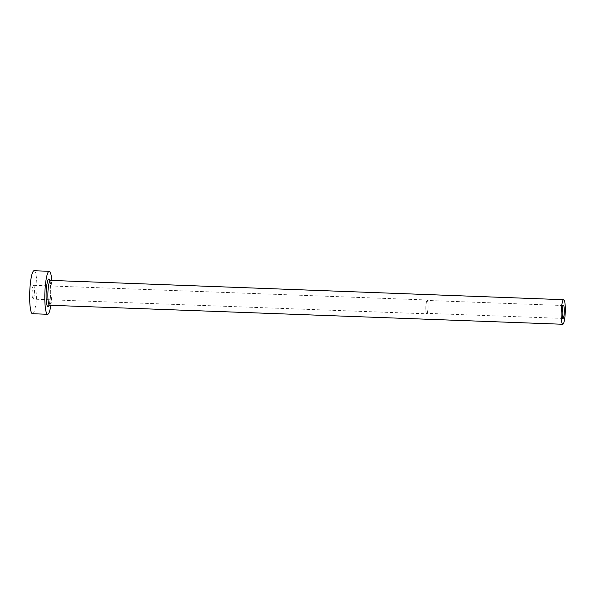 <?xml version="1.0" encoding="UTF-8"?>
<svg xmlns="http://www.w3.org/2000/svg" width="595" height="595" viewBox="0 0 595 595"><rect width="100%" height="100%" fill="white"/><g stroke="black" fill="none" stroke-linecap="round" stroke-linejoin="round"><path stroke-width="0.45" stroke-dasharray="2.98 2.23" d="M426.697 313.349A6.456 1.064 92.1 0 0 426.719 313.349A6.456 1.064 92.1 0 0 428.021 306.998A6.456 1.064 92.1 0 0 427.217 300.46A6.456 1.064 92.1 0 0 427.195 300.453A6.456 1.064 92.1 0 0 425.894 306.804A6.456 1.064 92.1 0 0 426.697 313.349M33.565 285.325A6.909 1.138 -87.9 0 1 34.428 292.331A6.909 1.138 -87.9 0 1 33.03 299.136A6.909 1.138 -87.9 0 1 33.015 299.136A6.909 1.138 -87.9 0 1 32.152 292.123A6.909 1.138 -87.9 0 1 33.551 285.317A6.909 1.138 -87.9 0 1 33.565 285.325M426.682 313.81A6.909 1.138 92.1 0 0 426.697 313.81A6.909 1.138 92.1 0 0 428.095 307.005A6.909 1.138 92.1 0 0 427.232 299.999A6.909 1.138 92.1 0 0 427.217 299.992A6.909 1.138 92.1 0 0 425.819 306.797A6.909 1.138 92.1 0 0 426.682 313.81L33.03 299.136M50.887 305.183A21.509 3.548 92.1 0 0 51.802 280.617M32.554 313.721A21.509 3.548 92.1 0 0 36.838 292.361A21.509 3.548 92.1 0 0 34.153 270.74M49.995 280.788A13.826 2.283 -87.9 0 1 50.709 292.874A13.826 2.283 -87.9 0 1 49.102 304.878M49.526 305.131A12.287 2.03 92.1 0 0 51.973 292.926A12.287 2.03 92.1 0 0 50.441 280.572M562.989 318.429L426.719 313.349M49.675 280.245C50.158 279.449 50.493 283.681 50.687 292.948C49.965 301.353 49.318 305.503 48.738 305.391M427.217 299.992L33.551 285.317M563.465 305.533L427.195 300.453"/><path stroke-width="0.89" d="M562.967 318.429A6.456 1.064 92.1 0 0 562.989 318.429A6.456 1.064 92.1 0 0 564.291 312.078A6.456 1.064 92.1 0 0 563.487 305.54A6.456 1.064 92.1 0 0 563.465 305.533A6.456 1.064 92.1 0 0 562.163 311.884A6.456 1.064 92.1 0 0 562.967 318.429M563.718 299.702A12.287 2.03 92.1 0 0 563.688 299.702A12.287 2.03 92.1 0 0 561.204 311.802A12.287 2.03 92.1 0 0 562.736 324.26A12.287 2.03 92.1 0 0 562.766 324.268A12.287 2.03 92.1 0 0 565.25 312.167A12.287 2.03 92.1 0 0 563.718 299.702M51.802 280.617A21.509 3.548 92.1 0 0 49.296 271.305A21.509 3.548 92.1 0 0 49.229 271.298A21.509 3.548 92.1 0 0 44.893 292.472A21.509 3.548 92.1 0 0 47.57 314.279A21.509 3.548 92.1 0 0 47.63 314.286A21.509 3.548 92.1 0 0 50.887 305.183M34.153 270.74A21.509 3.548 92.1 0 0 34.094 270.732A21.509 3.548 92.1 0 0 29.75 291.907A21.509 3.548 92.1 0 0 32.428 313.714A21.509 3.548 92.1 0 0 32.487 313.721A21.509 3.548 92.1 0 0 32.554 313.721M49.102 304.878A13.826 2.283 -87.9 0 1 47.875 306.603A13.826 2.283 -87.9 0 1 46.157 292.465A13.826 2.283 -87.9 0 1 48.983 278.981A13.826 2.283 -87.9 0 1 49.995 280.788M50.441 280.572A12.287 2.03 92.1 0 0 50.404 280.565A12.287 2.03 92.1 0 0 47.92 292.666A12.287 2.03 92.1 0 0 49.452 305.123A12.287 2.03 92.1 0 0 49.489 305.131A12.287 2.03 92.1 0 0 49.526 305.131M563.688 299.702L49.742 280.364M48.835 305.235L562.766 324.268M49.229 271.298L34.094 270.732M47.63 314.286L32.487 313.721"/></g></svg>
